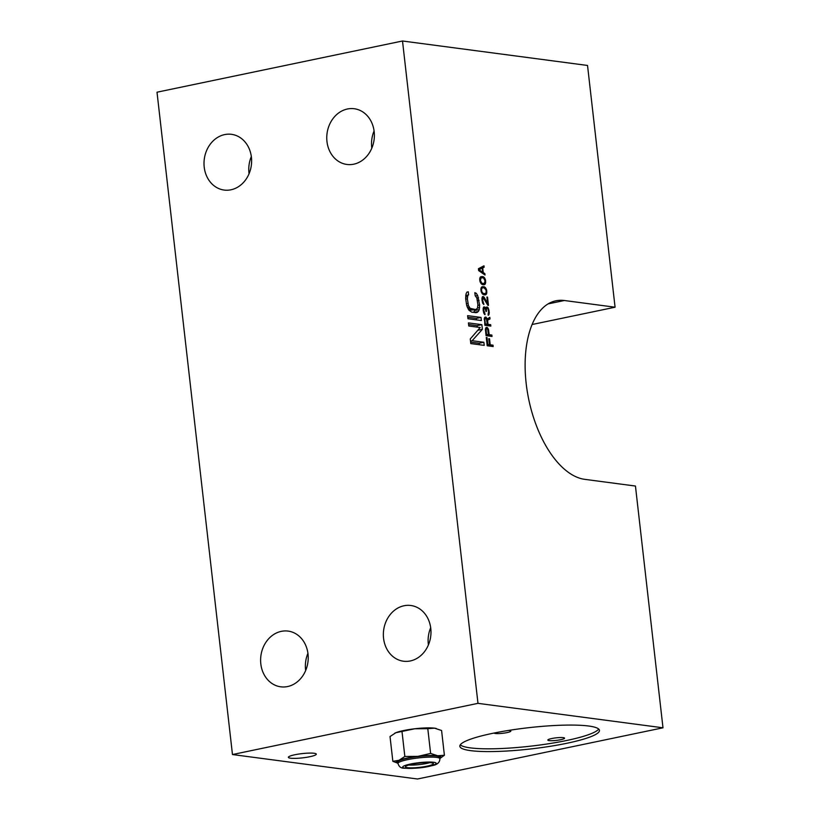 <?xml version="1.0" encoding="UTF-8"?>
<svg xmlns="http://www.w3.org/2000/svg" width="820" height="820" viewBox="0 0 820 820"><rect width="100%" height="100%" fill="white"/><g stroke="black" fill="none" stroke-linecap="round" stroke-linejoin="round"><path stroke-width="1.23" d="M477.793 330.286L482.385 329.322L472.146 340.71L470.495 341.058M584.721 479.341A91.051 46.76 -101.8 0 1 527.28 391.509A91.051 46.76 -101.8 0 1 555.939 300.786A91.051 46.76 -101.8 0 1 564.345 300.51L615.072 307.213L587.53 65.456L402.507 41L477.978 703.345L662.99 727.801L635.449 486.045L584.721 479.341M490.216 344.8L493.015 345.169L493.168 346.553L487.203 345.763L486.26 337.481L487.018 337.584L487.808 344.482L489.458 344.697L488.771 338.721L489.54 338.824L490.216 344.8L487.162 345.435M486.116 327.498L487.387 327.662L488.464 329.394L489.191 334.704L491.856 335.052L492.02 336.436L486.045 335.646L485.419 328.994L486.116 327.498M487.572 320.446L488.013 324.351L490.678 324.699L490.842 326.083L484.866 325.294L484.507 317.77L485.809 317.032L487.152 319.031L489.837 317.34L490.022 318.949L486.834 320.589M488.105 314.173L488.607 311.969L488.013 308.945L487.418 308.187L486.455 308.515L486.424 311.457L485.911 311.385L485.399 309.058L484.271 308.002L483.779 310.196L484.907 313.517L485.03 314.665L484.497 314.367L483.164 310.349L483.667 307.018L484.928 307.182L485.85 308.658L486.301 307.131L488.136 307.828L489.263 312.287L488.915 314.726L488.238 315.321L488.105 314.173M487.849 305.296L483.38 297.916L482.621 300.079L483.882 304.548L482.734 303.267L481.965 299.761L482.478 296.666L484.189 297.342L487.633 303.462L486.906 297.024L487.531 297.106L488.474 305.388L487.849 305.296M484.917 294.944L482.703 294.206L481.166 291.736L480.858 288.978L482.221 286.662L485.04 287.266L486.567 289.726L486.639 293.591L484.917 294.944M483.759 284.827L481.545 284.079L480.018 281.619L479.7 278.851L481.063 276.545L483.882 277.139L485.419 279.61L485.481 283.474L483.759 284.827M478.419 268.714L483.974 265.823L484.128 267.207L482.713 267.925L483.236 272.527L484.866 273.644L485.02 275.028L478.634 270.559L478.419 268.714M472.146 340.71L483.861 342.268L484.22 345.363L470.793 343.59L470.26 338.937L480.212 327.508L468.784 326.001L468.435 322.895L481.863 324.669L482.385 329.322M467.605 315.649L481.032 317.422L481.391 320.528L467.953 318.755L467.605 315.649M475.19 295.753L474.831 292.648L476.317 293.355L477.701 295.579L479.618 305.009L479.29 309.55L478.388 311.467L475.989 312.686L471.705 312.112L468.958 310.226L466.775 305.86L465.657 298.572L465.985 294.031L466.898 292.115L468.261 291.787L468.62 294.892L467.82 295.292L467.369 298.798L468.425 305.563L470.147 308.34L475.641 309.581L477.455 308.289L477.906 304.784L476.851 298.019L475.19 295.753M402.507 41L157.01 92.199L232.47 754.543L417.493 779L662.99 727.801M615.072 307.213L532.129 324.505M232.47 754.543L477.978 703.345M287.564 686.555A28.105 23.729 97.5 0 1 280.737 686.811A28.105 23.729 97.5 0 1 260.606 659.864A28.105 23.729 97.5 0 1 281.27 631.359A28.105 23.729 97.5 0 1 288.097 631.092A28.105 23.729 97.5 0 1 308.228 658.04A28.105 23.729 97.5 0 1 287.564 686.555M410.307 660.951A28.105 23.729 97.5 0 1 403.481 661.217A28.105 23.729 97.5 0 1 383.35 634.27A28.105 23.729 97.5 0 1 404.024 605.755A28.105 23.729 97.5 0 1 410.851 605.498A28.105 23.729 97.5 0 1 430.982 632.435A28.105 23.729 97.5 0 1 410.307 660.951M353.717 164.195A28.105 23.729 97.5 0 1 346.891 164.451A28.105 23.729 97.5 0 1 326.76 137.504A28.105 23.729 97.5 0 1 347.424 108.998A28.105 23.729 97.5 0 1 354.25 108.732A28.105 23.729 97.5 0 1 374.381 135.679A28.105 23.729 97.5 0 1 353.717 164.195M230.963 189.789A28.105 23.729 97.5 0 1 224.137 190.055A28.105 23.729 97.5 0 1 204.006 163.108A28.105 23.729 97.5 0 1 224.67 134.593A28.105 23.729 97.5 0 1 231.496 134.326A28.105 23.729 97.5 0 1 251.627 161.273A28.105 23.729 97.5 0 1 230.963 189.789M470.629 750.638A70.254 10.68 -6.5 0 1 459.835 746.282A70.254 10.68 -6.5 0 1 509.64 730.261A70.254 10.68 -6.5 0 1 588.657 726.018A70.254 10.68 -6.5 0 1 599.451 730.374A70.254 10.68 -6.5 0 1 549.636 746.395A70.254 10.68 -6.5 0 1 470.629 750.638M290.526 758.192A14.053 2.132 -6.5 0 1 288.373 757.331A14.053 2.132 -6.5 0 1 298.337 754.123A14.053 2.132 -6.5 0 1 314.132 753.272A14.053 2.132 -6.5 0 1 316.294 754.144A14.053 2.132 -6.5 0 1 306.332 757.352A14.053 2.132 -6.5 0 1 290.526 758.192M436.363 728.519A22.478 3.413 173.5 0 0 436.24 728.488A22.478 3.413 173.5 0 0 434.528 728.17A22.478 3.413 173.5 0 0 414.746 728.775A22.478 3.413 173.5 0 0 395.865 732.711A22.478 3.413 173.5 0 0 394.758 733.213A22.478 3.413 173.5 0 0 394.697 733.244M460.276 744.837A70.254 10.68 173.5 0 0 470.311 747.871A70.254 10.68 173.5 0 0 544.921 744.304A70.254 10.68 173.5 0 0 598.692 729.062M563.268 737.641A8.436 1.281 173.5 0 0 553.787 738.154A8.436 1.281 173.5 0 0 547.811 740.07A8.436 1.281 173.5 0 0 549.103 740.593A8.436 1.281 173.5 0 0 558.584 740.091A8.436 1.281 173.5 0 0 564.56 738.164A8.436 1.281 173.5 0 0 563.268 737.641M494.111 733.039A8.436 1.281 173.5 0 0 495.382 733.5A8.436 1.281 173.5 0 0 504.874 732.988A8.436 1.281 173.5 0 0 510.85 731.061A8.436 1.281 173.5 0 0 509.548 730.538A8.436 1.281 173.5 0 0 508.451 730.446M434.528 728.17L441.58 730.497L444.399 755.261L437.675 755.763L430.623 753.436L427.794 728.672L434.528 728.17M430.623 753.436L417.892 756.368A22.478 3.413 -6.5 0 1 429.178 755.507A22.478 3.413 -6.5 0 1 437.675 755.763A22.478 3.413 -6.5 0 1 441.109 757.085A22.478 3.413 -6.5 0 1 439.858 758.5L444.399 755.261M392.852 761.319L397.977 763.276A22.478 3.413 -6.5 0 1 396.46 762.323A22.478 3.413 -6.5 0 1 399.002 760.304A22.478 3.413 -6.5 0 1 406.853 758.131A22.478 3.413 -6.5 0 1 417.892 756.368L404.844 756.47L399.002 760.304L392.852 761.319L390.023 736.544L395.865 732.711L414.746 728.775L427.794 728.672M404.844 756.47L402.015 731.696M397.843 762.087A21.074 3.198 -6.5 0 1 412.788 757.28A21.074 3.198 -6.5 0 1 436.496 756.009A21.074 3.198 -6.5 0 1 439.725 757.321L439.889 758.695A21.074 3.198 173.5 0 0 436.65 757.393A21.074 3.198 173.5 0 0 412.942 758.664A21.074 3.198 173.5 0 0 397.997 763.471L397.843 762.087M407.612 767.684A14.053 2.132 -6.5 0 1 405.459 766.813A14.053 2.132 -6.5 0 1 415.412 763.615A14.053 2.132 -6.5 0 1 431.217 762.764A14.053 2.132 -6.5 0 1 433.38 763.635A14.053 2.132 -6.5 0 1 423.417 766.833A14.053 2.132 -6.5 0 1 407.612 767.684M408.657 765.05A14.053 2.132 173.5 0 0 429.864 762.641M307.93 653.314A28.105 23.729 -82.5 0 0 305.665 670.504M430.684 627.72A28.105 23.729 -82.5 0 0 428.409 644.909M374.084 130.954A28.105 23.729 -82.5 0 0 371.819 148.143M251.33 156.559A28.105 23.729 -82.5 0 0 249.065 173.737M489.027 345.999L493.015 345.169M486.291 337.737L487.018 337.584M487.07 344.636L487.808 344.482M487.131 345.189L489.458 344.697M488.802 338.978L489.54 338.824M486.065 327.58L486.988 327.385M485.768 328L487.387 327.662M486.649 328.697L487.982 328.42M487.726 329.527L487.018 328.748L486.075 329.302L486.526 334.345L488.433 334.601L487.726 329.527L488.464 329.394M487.992 330.716L488.72 330.562M486.014 335.359L489.191 334.704M487.869 335.882L491.856 335.052M488.433 334.601L485.983 335.113M485.911 334.478L486.526 334.345M485.419 330.101L486.024 329.978M485.419 329.445L486.075 329.302M485.419 329.056L486.28 328.881M485.43 328.953L486.629 328.697M484.835 325.017L488.013 324.351M486.69 325.54L490.678 324.699M484.886 317.227L485.809 317.032M484.589 317.658L486.209 317.319M485.471 318.355L486.793 318.078M486.537 319.154L487.152 319.031M486.69 319.646L490.022 318.949M487.254 324.248L486.547 319.175L485.45 318.344L484.845 319.626L485.348 324.002L487.254 324.248L484.804 324.761M484.733 324.125L485.348 324.002M484.241 319.759L484.845 319.626M484.241 319.093L484.897 318.959M484.241 318.713L485.102 318.529M484.251 318.601L485.45 318.344M488.136 307.828L486.916 308.125M485.85 308.638L486.455 308.515M485.481 309.345L486.28 309.171M483.195 308.228L484.271 308.002M483.134 308.576L483.943 308.412M483.123 309.202L483.769 309.068M483.164 310.329L483.779 310.196M483.298 311.241L483.882 311.118M483.523 312.41L484.138 312.287M483.8 313.148L484.466 313.014M484.077 313.691L484.907 313.517M483.646 307.039L484.394 306.885M483.431 307.49L484.928 307.182M483.216 308.135L485.368 307.695M485.235 308.791L485.85 308.658M486.198 307.264L487.295 307.039M487.695 307.315L485.963 307.684M487.849 308.679L488.464 308.556M488.238 309.632L488.822 309.509M488.443 310.575L489.058 310.442M488.607 312.42L489.263 312.287M488.566 313.332L489.243 313.189M488.115 314.275L489.089 314.07M488.187 314.88L488.915 314.726M481.976 298.121L483.123 297.885M481.934 298.47L482.795 298.295M481.945 299.085L482.621 298.952M482.006 300.212L482.621 300.079M482.15 301.124L482.724 301.002M482.375 302.293L482.98 302.17M482.642 303.031L483.318 302.887M482.929 303.574L483.749 303.4M482.467 296.686L483.216 296.532M482.252 297.147L483.749 296.83M482.037 297.793L484.189 297.342M486.885 303.615L487.633 303.462M486.926 297.229L487.531 297.106M481.463 287.195L483.974 286.672M481.186 287.697L484.63 286.979M482.652 287.758L485.04 287.266M484.497 288.015L485.594 287.789M485.245 288.702L486.055 288.527M485.963 289.88L483.974 287.799L482.344 287.81L481.514 289.286L481.781 291.592L482.98 293.334L485.389 293.652L486.219 292.176L485.963 289.88L486.567 289.726M486.219 291.254L486.854 291.131M486.096 292.658L486.885 292.494M482.929 294.359L486.639 293.591M483.718 294.769L486.332 294.226M484.548 294.903L485.881 294.616M484.856 294.944L485.522 294.8M482.426 293.939L483.769 293.662M482.98 293.334L482.047 293.529M481.473 292.443L482.109 292.309M481.166 291.715L481.781 291.592M480.93 290.546L481.524 290.423M480.868 289.419L481.514 289.286M480.899 288.794L481.688 288.63M481.063 288.076L482.344 287.81M482.713 294.206L485.389 293.652M482.693 294.185L484.651 293.775M480.305 277.068L482.816 276.545M480.038 277.58L483.482 276.863M481.504 277.642L483.882 277.139M483.339 277.898L484.446 277.672M484.087 278.574L484.907 278.41M484.804 279.743L485.419 279.61M485.071 281.137L485.706 281.004M484.938 282.531L485.727 282.367M481.781 284.243L485.481 283.474M482.57 284.653L485.184 284.109M483.39 284.776L484.722 284.499M483.708 284.817L484.374 284.683M481.822 283.207L484.241 283.535L485.071 280.922L483.605 278.011L481.196 277.693L480.366 280.296L481.822 283.207L480.899 283.402M481.278 283.822L482.611 283.546M483.503 283.659L484.241 283.535M479.905 277.959L481.196 277.693M479.741 278.677L480.54 278.513M479.71 279.302L480.366 279.169M479.772 280.43L480.366 280.296M480.018 281.598L480.622 281.465M480.325 282.326L480.961 282.193M479.454 268.181L484.128 267.207M478.439 268.816L482.713 267.925M481.852 272.814L483.236 272.527M483.462 273.941L484.866 273.644M482.232 268.089L479.034 269.708L482.703 272.23L482.232 268.089L478.439 268.878M481.401 272.496L482.703 272.23M479.31 344.718L479.146 343.252L483.861 342.268M479.146 343.252L470.618 342.124M477.301 327.129L477.137 325.653L481.863 324.669M477.137 325.653L468.62 324.525M476.481 319.882L476.307 318.406L481.032 317.422M476.307 318.406L467.789 317.279M474.944 293.642L476.317 293.355M475.569 296.02L477.701 295.579M476.861 298.07L478.511 297.721M477.435 300.694L479.085 300.345M477.886 305.368L479.618 305.009M477.537 307.992L479.628 307.551M473.704 312.379L474.575 310.534L479.29 309.55M474.575 310.534L474.698 309.776M473.898 312.41L478.388 311.467M475.866 312.666L477.363 312.348M465.739 295.487L468.62 294.892M465.698 295.733L467.82 295.292M465.657 297.137L467.42 296.768M465.729 299.146L467.369 298.798M466.313 303.789L467.902 303.462M466.785 305.911L468.425 305.563M467.41 307.561L469.173 307.192M468.056 308.781L470.147 308.34M468.568 309.591L471.346 309.007M469.05 310.319L475.641 309.581M548.129 303.892L564.345 300.51M405.254 768.176A16.861 2.562 173.5 0 0 428.368 766.413A16.861 2.562 173.5 0 0 433.575 762.272A16.861 2.562 173.5 0 0 410.461 764.045A16.861 2.562 173.5 0 0 405.254 768.176M397.997 763.471C398.95 766.72 401.021 768.299 404.229 768.217C414.848 768.668 424.001 767.827 431.689 765.716C437.142 764.886 439.868 762.549 439.889 758.695"/></g></svg>
